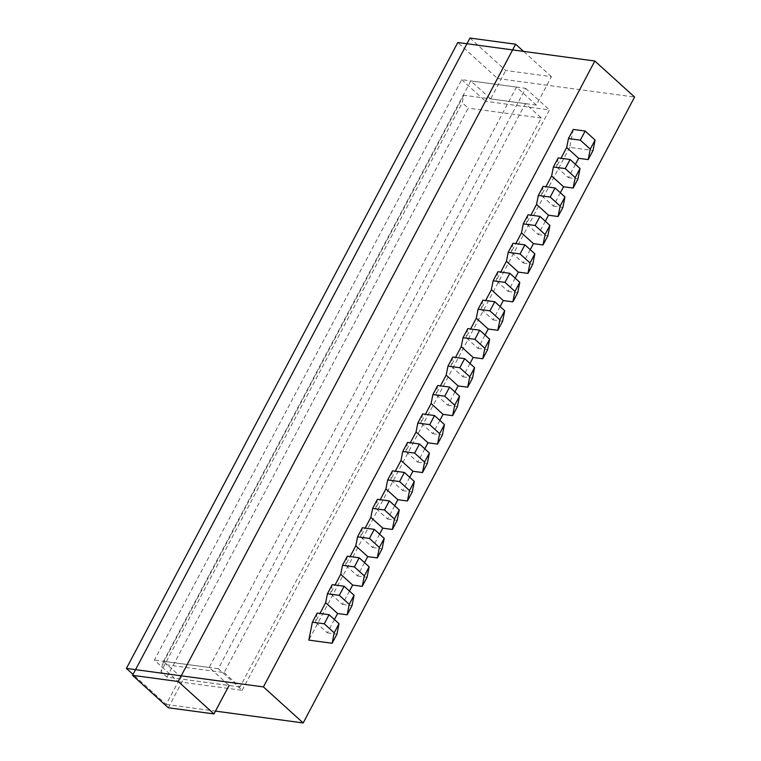 <?xml version="1.0" encoding="UTF-8"?>
<svg xmlns="http://www.w3.org/2000/svg" width="761" height="761" viewBox="0 0 761 761"><rect width="100%" height="100%" fill="white"/><g stroke="black" fill="none" stroke-linecap="round" stroke-linejoin="round"><path stroke-width="0.57" stroke-dasharray="3.81 2.85" d="M573.28 129.437L569.732 147.358L593.028 150.497M575.43 164.328L568.372 177.655L556.443 166.849L560.99 158.259M558.213 157.888L556.443 166.849M568.372 177.655L577.96 178.949M560.362 192.78L553.304 206.107L541.375 195.292L545.922 186.711M543.154 186.34L541.375 195.292M553.304 206.107L562.893 207.401M545.295 221.223L538.246 234.559L526.317 223.744L530.864 215.163M528.086 214.783L526.317 223.744M538.246 234.559L547.834 235.853M530.236 249.675L523.178 263.002L511.249 252.195L515.796 243.615M513.028 243.235L511.249 252.195M523.178 263.002L532.767 264.305M515.168 278.126L508.11 291.453L496.191 280.647L500.728 272.058M497.96 271.687L496.191 280.647M508.11 291.453L517.708 292.747M500.11 306.578L493.052 319.905L481.123 309.099L485.67 300.509M482.902 300.138L481.123 309.099M493.052 319.905L502.64 321.199M485.042 335.03L477.984 348.357L466.055 337.551L470.602 328.961M467.834 328.59L466.055 337.551M477.984 348.357L487.582 349.651M469.984 363.482L462.926 376.809L450.997 365.993L455.544 357.413M452.766 357.042L450.997 365.993M462.926 376.809L472.514 378.103M454.916 391.925L447.858 405.261L435.929 394.445L440.476 385.865M437.708 385.485L435.929 394.445M447.858 405.261L457.447 406.555M439.858 420.376L432.8 433.703L420.871 422.897L425.418 414.317M422.64 413.936L420.871 422.897M432.8 433.703L442.388 435.007M424.79 448.828L417.732 462.155L405.803 451.349L410.35 442.759M407.582 442.388L405.803 451.349M417.732 462.155L427.321 463.449M409.722 477.28L402.674 490.607L390.745 479.801L395.292 471.211M392.514 470.84L390.745 479.801M402.674 490.607L412.262 491.901M394.664 505.732L387.606 519.059L375.677 508.253L380.224 499.663M377.456 499.292L375.677 508.253M387.606 519.059L397.194 520.353M379.596 534.184L372.538 547.511L360.619 536.695L365.156 528.115M362.388 527.744L360.619 536.695M372.538 547.511L382.136 548.805M364.538 562.626L357.48 575.963L345.551 565.147L350.098 556.567M347.32 556.186L345.551 565.147M357.48 575.963L367.068 577.257M349.47 591.078L342.412 604.405L330.483 593.599L335.03 585.019M332.262 584.638L330.483 593.599M342.412 604.405L352.001 605.708M334.412 619.53L327.354 632.857L315.425 622.051L319.972 613.461M317.194 613.09L315.425 622.051M327.354 632.857L336.942 634.151M569.732 147.358L308.833 640.115M178.226 681.685L242.16 690.322L218.312 668.7L525.604 88.314L461.67 79.677L154.369 660.063L178.226 681.685L166.174 704.448L133.032 674.408M461.67 79.677L485.518 101.299L497.57 78.535L457.818 42.502M497.57 78.535L634.588 97.047M166.174 704.448L215.487 711.107M242.16 690.322L549.461 109.936L485.518 101.299M525.604 88.314L549.461 109.936M218.312 668.7L154.369 660.063M209.17 667.464L163.501 661.299L183.382 679.316L229.051 685.48L209.17 667.464L516.472 87.077L536.353 105.094L551.411 76.652L505.742 70.478L469.965 38.05M536.353 105.094L490.683 98.93L505.742 70.478M551.411 76.652L523.539 51.387M163.501 661.299L470.802 80.913L490.683 98.93M168.314 707.768L183.382 679.316M516.472 87.077L470.802 80.913M224.114 672.591L240.019 687.002L541.29 117.993L525.385 103.582L463.734 95.258L462.25 102.716L160.98 671.725L162.454 664.258L224.114 672.591L525.385 103.582M240.019 687.002L166.944 677.128L160.98 671.725M166.944 677.128L468.215 108.129L462.25 102.716M541.29 117.993L468.215 108.129M463.734 95.258L162.454 664.258"/><path stroke-width="1.14" d="M573.28 129.437L585.152 131.035L580.329 140.148L568.457 138.54L573.28 129.437M558.213 157.888L570.094 159.487L565.271 168.59L553.399 166.992L558.213 157.888M543.154 186.34L555.026 187.938L550.203 197.042L538.331 195.444L543.154 186.34M528.086 214.783L539.968 216.39L535.145 225.494L523.273 223.886L528.086 214.783M513.028 243.235L524.9 244.842L520.077 253.946L508.205 252.338L513.028 243.235M497.96 271.687L509.832 273.294L505.019 282.398L493.138 280.79L497.96 271.687M482.902 300.138L494.774 301.736L489.951 310.849L478.079 309.242L482.902 300.138M467.834 328.59L479.706 330.188L474.893 339.292L463.011 337.694L467.834 328.59M452.766 357.042L464.648 358.64L459.825 367.744L447.953 366.146L452.766 357.042M437.708 385.485L449.58 387.092L444.757 396.196L432.885 394.588L437.708 385.485M422.64 413.936L434.521 415.544L429.699 424.648L417.827 423.04L422.64 413.936M407.582 442.388L419.454 443.996L414.631 453.099L402.759 451.492L407.582 442.388M392.514 470.84L404.386 472.438L399.573 481.551L387.691 479.944L392.514 470.84M377.456 499.292L389.328 500.89L384.505 509.994L372.633 508.396L377.456 499.292M362.388 527.744L374.26 529.342L369.446 538.446L357.565 536.847L362.388 527.744M347.32 556.186L359.202 557.794L354.379 566.897L342.507 565.29L347.32 556.186M332.262 584.638L344.134 586.246L339.311 595.349L327.439 593.742L332.262 584.638M339.016 623.706L336.942 634.151L332.119 643.254L308.833 640.115L312.381 622.194L324.253 623.801L334.193 632.81L339.016 623.706L329.075 614.698L324.253 623.801M332.119 643.254L334.193 632.81M575.43 164.328L578.617 158.307L588.205 159.601L590.27 149.156L595.092 140.043L585.152 131.035M595.092 140.043L593.028 150.497L588.205 159.601M590.27 149.156L580.329 140.148M578.617 158.307L566.688 147.501L568.457 138.54M560.99 158.259L566.688 147.501M560.362 192.78L563.549 186.759L573.138 188.053L575.211 177.598L580.034 168.495L570.094 159.487M580.034 168.495L577.96 178.949L573.138 188.053M575.211 177.598L565.271 168.59M563.549 186.759L551.62 175.953L553.399 166.992M545.922 186.711L551.62 175.953M545.295 221.223L548.481 215.211L558.079 216.505L560.144 206.05L564.966 196.947L555.026 187.938M564.966 196.947L562.893 207.401L558.079 216.505M560.144 206.05L550.203 197.042M548.481 215.211L536.562 204.395L538.331 195.444M530.864 215.163L536.562 204.395M530.236 249.675L533.423 243.663L543.012 244.956L545.085 234.502L549.899 225.399L539.968 216.39M549.899 225.399L547.834 235.853L543.012 244.956M545.085 234.502L535.145 225.494M533.423 243.663L521.494 232.847L523.273 223.886M515.796 243.615L521.494 232.847M515.168 278.126L518.355 272.105L527.953 273.408L530.017 262.954L534.84 253.851L524.9 244.842M534.84 253.851L532.767 264.305L527.953 273.408M530.017 262.954L520.077 253.946M518.355 272.105L506.426 261.299L508.205 252.338M500.728 272.058L506.426 261.299M500.11 306.578L503.297 300.557L512.885 301.86L514.959 291.406L519.773 282.302L509.832 273.294M519.773 282.302L517.708 292.747L512.885 301.86M514.959 291.406L505.019 282.398M503.297 300.557L491.368 289.751L493.138 280.79M485.67 300.509L491.368 289.751M485.042 335.03L488.229 329.009L497.818 330.303L499.891 319.858L504.714 310.745L494.774 301.736M504.714 310.745L502.64 321.199L497.818 330.303M499.891 319.858L489.951 310.849M488.229 329.009L476.3 318.203L478.079 309.242M470.602 328.961L476.3 318.203M469.984 363.482L473.171 357.461L482.759 358.754L484.824 348.3L489.646 339.197L479.706 330.188M489.646 339.197L487.582 349.651L482.759 358.754M484.824 348.3L474.893 339.292M473.171 357.461L461.242 346.655L463.011 337.694M455.544 357.413L461.242 346.655M454.916 391.925L458.103 385.913L467.692 387.206L469.765 376.752L474.588 367.649L464.648 358.64M474.588 367.649L472.514 378.103L467.692 387.206M469.765 376.752L459.825 367.744M458.103 385.913L446.174 375.097L447.953 366.146M440.476 385.865L446.174 375.097M439.858 420.376L443.035 414.365L452.633 415.658L454.697 405.204L459.52 396.101L449.58 387.092M459.52 396.101L457.447 406.555L452.633 415.658M454.697 405.204L444.757 396.196M443.035 414.365L431.116 403.549L432.885 394.588M425.418 414.317L431.116 403.549M424.79 448.828L427.977 442.807L437.565 444.11L439.639 433.656L444.453 424.552L434.521 415.544M444.453 424.552L442.388 435.007L437.565 444.11M439.639 433.656L429.699 424.648M427.977 442.807L416.048 432.001L417.827 423.04M410.35 442.759L416.048 432.001M409.722 477.28L412.909 471.259L422.507 472.552L424.571 462.108L429.394 453.004L419.454 443.996M429.394 453.004L427.321 463.449L422.507 472.552M424.571 462.108L414.631 453.099M412.909 471.259L400.99 460.453L402.759 451.492M395.292 471.211L400.99 460.453M394.664 505.732L397.851 499.711L407.439 501.004L409.513 490.55L414.326 481.447L404.386 472.438M414.326 481.447L412.262 491.901L407.439 501.004M409.513 490.55L399.573 481.551M397.851 499.711L385.922 488.904L387.691 479.944M380.224 499.663L385.922 488.904M379.596 534.184L382.783 528.163L392.372 529.456L394.445 519.002L399.268 509.899L389.328 500.89M399.268 509.899L397.194 520.353L392.372 529.456M394.445 519.002L384.505 509.994M382.783 528.163L370.854 517.356L372.633 508.396M365.156 528.115L370.854 517.356M364.538 562.626L367.725 556.614L377.313 557.908L379.378 547.454L384.2 538.35L374.26 529.342M384.2 538.35L382.136 548.805L377.313 557.908M379.378 547.454L369.446 538.446M367.725 556.614L355.796 545.799L357.565 536.847M350.098 556.567L355.796 545.799M349.47 591.078L352.657 585.066L362.246 586.36L364.319 575.906L369.142 566.802L359.202 557.794M369.142 566.802L367.068 577.257L362.246 586.36M364.319 575.906L354.379 566.897M352.657 585.066L340.728 574.251L342.507 565.29M335.03 585.019L340.728 574.251M334.412 619.53L337.599 613.509L347.187 614.812L349.251 604.358L354.074 595.254L344.134 586.246M354.074 595.254L352.001 605.708L347.187 614.812M349.251 604.358L339.311 595.349M337.599 613.509L325.67 602.702L327.439 593.742M319.972 613.461L325.67 602.702M312.381 622.194L317.194 613.09L329.075 614.698M133.032 674.408L126.412 668.415L263.43 686.917L594.826 61.013L457.818 42.502L126.412 668.415M215.487 711.107L303.182 722.95L634.588 97.047L594.826 61.013M303.182 722.95L263.43 686.917M523.539 51.387L515.635 44.214L469.965 38.05L132.538 675.34L178.207 681.504L515.635 44.214M229.051 685.48L213.993 713.932L178.207 681.504M213.993 713.932L168.314 707.768L132.538 675.34"/></g></svg>
